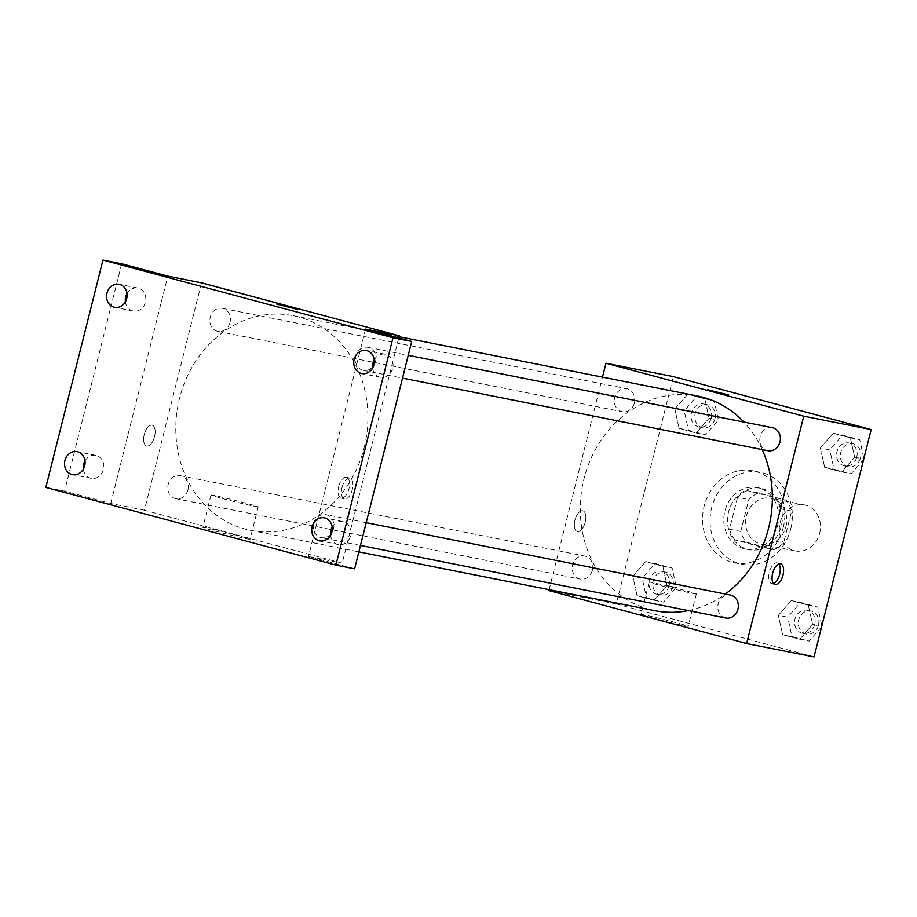 <?xml version="1.0" encoding="UTF-8"?>
<svg xmlns="http://www.w3.org/2000/svg" width="917" height="917" viewBox="0 0 917 917"><rect width="100%" height="100%" fill="white"/><g stroke="black" fill="none" stroke-linecap="round" stroke-linejoin="round"><path stroke-width="0.69" stroke-dasharray="4.58 3.44" d="M819.672 533.236A23.452 20.461 -78.8 0 0 804.461 504.935A23.452 20.461 -78.8 0 0 779.828 523.951A23.452 20.461 -78.8 0 0 795.326 550.945A23.452 20.461 -78.8 0 0 819.672 533.236M785.961 526.541A23.452 20.461 -78.8 0 0 770.761 498.24A23.452 20.461 -78.8 0 0 746.117 517.257A23.452 20.461 -78.8 0 0 761.614 544.24A23.452 20.461 -78.8 0 0 785.961 526.541M773.879 549.581L746.129 542.153A30.261 26.41 -78.8 0 1 740.764 531.459L748.776 499.559A30.261 26.41 -78.8 0 1 758.497 492.899L786.247 500.327A30.261 26.41 -78.8 0 1 791.623 511.033L783.611 542.933A30.261 26.41 -78.8 0 1 773.879 549.581L762.646 547.357L734.895 539.918L746.129 542.153M758.497 492.899L747.263 490.664L786.247 500.327M791.623 511.033L780.39 508.797L772.366 540.698L783.611 542.933M780.39 508.797A30.261 26.41 -78.8 0 0 775.014 498.091M747.263 490.664A30.261 26.41 -78.8 0 0 737.532 497.323L748.776 499.559M734.895 539.918A30.261 26.41 -78.8 0 1 729.519 529.224L737.532 497.323M762.646 547.357A30.261 26.41 -78.8 0 0 772.366 540.698M762.566 488.692A31.27 27.281 101.2 0 1 781.525 525.2A31.27 27.281 101.2 0 1 748.857 549.673A31.27 27.281 101.2 0 1 728.19 513.692A31.27 27.281 101.2 0 1 761.053 488.337A31.27 27.281 101.2 0 1 762.566 488.692M758.829 487.947A31.27 27.281 -78.8 0 0 757.304 487.592A31.27 27.281 -78.8 0 0 724.453 512.947A31.27 27.281 -78.8 0 0 745.12 548.928A31.27 27.281 -78.8 0 0 777.582 525.326A31.27 27.281 -78.8 0 0 758.829 487.947M729.519 529.224L740.764 531.459M790.763 528.857A46.905 40.921 -78.8 0 0 760.353 472.266A46.905 40.921 -78.8 0 0 711.065 510.288A46.905 40.921 -78.8 0 0 742.071 564.264A46.905 40.921 -78.8 0 0 790.763 528.857M783.267 527.367A46.905 40.921 -78.8 0 0 752.857 470.776A46.905 40.921 -78.8 0 0 703.58 508.797A46.905 40.921 -78.8 0 0 734.574 562.774A46.905 40.921 -78.8 0 0 783.267 527.367M674.832 409.028L687.681 394.276L704.806 398.861L709.082 418.209L696.244 432.962L679.119 428.377L674.832 409.028L687.681 394.276L704.806 398.861L709.082 418.209L696.244 432.962L679.119 428.377L674.832 409.028L684.197 410.896L697.046 396.133L714.171 400.729L718.447 420.066L705.609 434.83L688.472 430.233L684.197 410.896M632.799 576.357L645.648 561.605L662.773 566.19L667.06 585.539L654.211 600.291L637.086 595.706L632.799 576.357L645.648 561.605L662.773 566.19L667.06 585.539L654.211 600.291L637.086 595.706L632.799 576.357L642.164 578.226L655.013 563.462L672.138 568.047L676.414 587.396L663.576 602.148L646.451 597.563L642.164 578.226M814.044 656.927L616.293 603.971L673.399 376.623M820.383 448.012L833.232 433.26L850.357 437.845L854.633 457.193L841.783 471.946L824.658 467.361L820.383 448.012L833.232 433.26L850.357 437.845L854.633 457.193L841.783 471.946L824.658 467.361L820.383 448.012L829.747 449.88L842.585 435.117L859.722 439.702L863.883 458.523M778.35 615.341L791.199 600.589L808.324 605.174L812.6 624.523L799.762 639.275L782.637 634.69L778.35 615.341L791.199 600.589L808.324 605.174L812.6 624.523L799.762 639.275L782.637 634.69L778.35 615.341L787.714 617.21L800.564 602.446L817.689 607.031L821.85 625.852M762.199 449.594A109.432 95.494 -78.8 0 0 743.859 422.038M697.642 396.041A109.432 95.494 -78.8 0 0 582.65 484.772A109.432 95.494 -78.8 0 0 654.979 610.711M688.358 610.596A109.432 95.494 -78.8 0 0 725.324 594.033M549.1 589.677L602.492 377.139M592.405 570.202A11.726 10.236 -78.8 0 0 584.805 556.046A11.726 10.236 -78.8 0 0 572.483 565.56A11.726 10.236 -78.8 0 0 580.232 579.051A11.726 10.236 -78.8 0 0 592.405 570.202M634.438 402.872A11.726 10.236 -78.8 0 0 626.838 388.728A11.726 10.236 -78.8 0 0 614.516 398.23A11.726 10.236 -78.8 0 0 622.265 411.722A11.726 10.236 -78.8 0 0 634.438 402.872M772.389 427.712A11.726 10.236 -78.8 0 0 760.067 437.214A11.726 10.236 -78.8 0 0 767.816 450.705M725.783 618.035A11.726 10.236 101.2 0 1 718.183 603.89A11.726 10.236 101.2 0 1 730.356 595.03M548.882 590.571L616.293 603.971M685.137 625.898A24.335 0.676 14.1 0 0 688.22 626.334A24.335 0.676 14.1 0 0 664.779 619.743A24.335 0.676 14.1 0 0 641.006 614.47A24.335 0.676 14.1 0 0 658.498 619.548A24.335 0.676 14.1 0 0 685.137 625.898M585.218 522.209A10.752 5.238 105 0 0 582.857 510.803A10.752 5.238 105 0 0 575.005 519.824A10.752 5.238 105 0 0 577.286 531.562A10.752 5.238 105 0 0 585.218 522.209A10.752 5.238 105 0 0 582.857 510.803A10.752 5.238 105 0 0 575.016 519.824A10.752 5.238 105 0 0 577.297 531.562A10.752 5.238 105 0 0 585.229 522.209M773.535 583.51A10.752 5.238 -75 0 1 771.724 583.636A10.752 5.238 -75 0 1 769.352 572.231A10.752 5.238 -75 0 1 777.284 562.878A10.752 5.238 -75 0 1 778.797 563.898M693.263 593.528A24.335 0.676 14.1 0 0 696.347 593.952A24.335 0.676 14.1 0 0 672.906 587.373A24.335 0.676 14.1 0 0 649.133 582.1A24.335 0.676 14.1 0 0 666.636 587.167A24.335 0.676 14.1 0 0 693.263 593.528M728.396 394.94L707.546 389.702M364.141 447.725A109.432 95.494 -78.8 0 0 293.188 315.666A109.432 95.494 -78.8 0 0 178.196 404.386A109.432 95.494 -78.8 0 0 250.524 530.335A109.432 95.494 -78.8 0 0 364.141 447.725M313.729 523.504A11.726 10.236 101.2 0 1 325.902 514.655A11.726 10.236 101.2 0 1 333.65 528.146A11.726 10.236 101.2 0 1 321.328 537.66A11.726 10.236 101.2 0 1 313.729 523.504M229.984 322.497A11.726 10.236 -78.8 0 0 222.384 308.341A11.726 10.236 -78.8 0 0 210.062 317.855A11.726 10.236 -78.8 0 0 217.81 331.346A11.726 10.236 -78.8 0 0 229.984 322.497M375.534 361.481A11.726 10.236 -78.8 0 0 367.923 347.325A11.726 10.236 -78.8 0 0 355.613 356.839A11.726 10.236 -78.8 0 0 363.361 370.33A11.726 10.236 -78.8 0 0 375.534 361.481M187.951 489.827A11.726 10.236 -78.8 0 0 180.351 475.671A11.726 10.236 -78.8 0 0 168.029 485.185A11.726 10.236 -78.8 0 0 175.777 498.676A11.726 10.236 -78.8 0 0 187.951 489.827M398.735 337.995L342.179 563.164L144.428 510.196L201.534 282.849M354.615 568.815L308.479 556.459L342.179 563.164M45.85 487.42L64.58 491.134L121.686 263.787M144.428 510.196L110.716 503.49L64.58 491.134M246.971 538.829A24.335 0.676 14.1 0 0 250.054 539.253A24.335 0.676 14.1 0 0 226.614 532.662A24.335 0.676 14.1 0 0 202.84 527.401A24.335 0.676 14.1 0 0 220.332 532.468A24.335 0.676 14.1 0 0 246.971 538.829M110.716 503.49L167.822 276.143M154.549 436.618A10.752 5.238 105 0 0 152.176 425.213A10.752 5.238 105 0 0 144.336 434.234A10.752 5.238 105 0 0 146.617 445.971A10.752 5.238 105 0 0 154.549 436.618A10.752 5.238 105 0 0 152.188 425.213A10.752 5.238 105 0 0 144.336 434.245A10.752 5.238 105 0 0 146.628 445.983A10.752 5.238 105 0 0 154.549 436.618M365.574 329.111L308.479 556.459M342.007 487.535A10.752 5.238 -75 0 1 349.939 478.181A10.752 5.238 -75 0 1 352.22 489.919A10.752 5.238 -75 0 1 344.368 498.94A10.752 5.238 -75 0 1 342.007 487.535M338.682 486.652A10.752 5.238 -75 0 1 346.615 477.287A10.752 5.238 -75 0 1 348.896 489.025A10.752 5.238 -75 0 1 341.055 498.057A10.752 5.238 -75 0 1 338.682 486.652M255.109 506.448A24.335 0.676 14.1 0 0 258.181 506.883A24.335 0.676 14.1 0 0 234.741 500.292A24.335 0.676 14.1 0 0 210.979 495.02A24.335 0.676 14.1 0 0 228.471 500.097A24.335 0.676 14.1 0 0 255.109 506.448M297.727 309.338L276.877 304.1M125.377 301.819A11.726 10.236 -78.8 0 0 132.713 310.909A11.726 10.236 -78.8 0 0 133.286 311.035A11.726 10.236 -78.8 0 0 145.597 301.533A11.726 10.236 -78.8 0 0 137.848 288.041A11.726 10.236 -78.8 0 0 127.027 293.532M83.355 469.137A11.726 10.236 -78.8 0 0 90.68 478.227A11.726 10.236 -78.8 0 0 91.253 478.365A11.726 10.236 -78.8 0 0 103.575 468.862A11.726 10.236 -78.8 0 0 95.826 455.359A11.726 10.236 -78.8 0 0 84.994 460.861M372.577 368.026A11.726 10.236 -78.8 0 0 379.902 377.116A11.726 10.236 -78.8 0 0 380.475 377.242A11.726 10.236 -78.8 0 0 392.797 367.74A11.726 10.236 -78.8 0 0 385.048 354.249A11.726 10.236 -78.8 0 0 374.216 359.751M330.544 535.345A11.726 10.236 -78.8 0 0 337.88 544.434A11.726 10.236 -78.8 0 0 338.442 544.572A11.726 10.236 -78.8 0 0 350.764 535.07A11.726 10.236 -78.8 0 0 343.015 521.567A11.726 10.236 -78.8 0 0 332.195 527.069M821.621 626.781L809.126 641.132L791.99 636.547L787.714 617.21M814.732 624.443A11.726 10.236 -78.8 0 0 807.132 610.286A11.726 10.236 -78.8 0 0 794.81 619.8A11.726 10.236 -78.8 0 0 802.558 633.292A11.726 10.236 -78.8 0 0 814.732 624.443M791.199 600.589L800.564 602.446M808.324 605.174L817.689 607.031M812.6 624.523L821.735 626.334M799.762 639.275L809.126 641.132M782.637 634.69L791.99 636.547M818.468 625.188A11.726 10.236 -78.8 0 0 810.869 611.031A11.726 10.236 -78.8 0 0 798.547 620.545A11.726 10.236 -78.8 0 0 806.295 634.037A11.726 10.236 -78.8 0 0 818.468 625.188M669.181 585.459A11.726 10.236 -78.8 0 0 661.581 571.314A11.726 10.236 -78.8 0 0 649.259 580.816A11.726 10.236 -78.8 0 0 657.008 594.308A11.726 10.236 -78.8 0 0 669.181 585.459M645.648 561.605L655.013 563.462M662.773 566.19L672.138 568.047M667.06 585.539L676.414 587.396M654.211 600.291L663.576 602.148M637.086 595.706L646.451 597.563M672.929 586.204A11.726 10.236 -78.8 0 0 665.318 572.048A11.726 10.236 -78.8 0 0 653.007 581.561A11.726 10.236 -78.8 0 0 660.756 595.053A11.726 10.236 -78.8 0 0 672.929 586.204M863.654 459.451L851.148 473.814L834.023 469.217L829.747 449.88M856.753 457.113A11.726 10.236 -78.8 0 0 849.153 442.968A11.726 10.236 -78.8 0 0 836.831 452.471A11.726 10.236 -78.8 0 0 844.58 465.962A11.726 10.236 -78.8 0 0 856.753 457.113M833.232 433.26L842.585 435.117M850.357 437.845L859.722 439.702M854.633 457.193L863.757 459.004M841.783 471.946L851.148 473.814M824.658 467.361L834.023 469.217M860.501 457.858A11.726 10.236 -78.8 0 0 852.902 443.713A11.726 10.236 -78.8 0 0 840.58 453.216A11.726 10.236 -78.8 0 0 848.328 466.707A11.726 10.236 -78.8 0 0 860.501 457.858M711.214 418.129A11.726 10.236 -78.8 0 0 703.603 403.984A11.726 10.236 -78.8 0 0 691.292 413.487A11.726 10.236 -78.8 0 0 699.041 426.978A11.726 10.236 -78.8 0 0 711.214 418.129M687.681 394.276L697.046 396.133M704.806 398.861L714.171 400.729M709.082 418.209L718.447 420.066M696.244 432.962L705.609 434.83M679.119 428.377L688.472 430.233M714.951 418.874A11.726 10.236 -78.8 0 0 707.351 404.729A11.726 10.236 -78.8 0 0 695.029 414.232A11.726 10.236 -78.8 0 0 702.777 427.723A11.726 10.236 -78.8 0 0 714.951 418.874M804.461 504.935L770.761 498.24M795.326 550.945L761.614 544.24M745.12 548.928L748.857 549.673M757.304 487.592L761.053 488.337M734.574 562.774L742.071 564.264M752.857 470.776L760.353 472.266M771.724 583.636L775.048 584.53M777.284 562.878L780.608 563.76M649.133 582.1L641.006 614.47M696.347 593.952L688.22 626.334M250.524 530.335L358.879 551.874M293.188 315.666L399.055 336.711M366.204 522.667L325.902 514.655M360.484 545.443L321.328 537.66M217.81 331.346L622.265 411.722M222.384 308.341L626.838 388.728M363.361 370.33L402.517 378.113M367.923 347.325L408.237 355.337M175.777 498.676L580.232 579.051M180.351 475.671L584.805 556.046M341.055 498.057L344.368 498.94M346.615 477.287L349.939 478.181M210.979 495.02L202.84 527.401M258.181 506.883L250.054 539.253M137.848 288.041L119.13 284.316M133.286 311.035L114.556 307.321M385.048 354.249L366.319 350.523M380.475 377.242L361.745 373.528M343.015 521.567L324.286 517.853M338.442 544.572L319.724 540.847M95.826 455.359L77.097 451.645M91.253 478.365L72.523 474.639M802.558 633.292L806.295 634.037M807.132 610.286L810.869 611.031M657.008 594.308L660.756 595.053M661.581 571.314L665.318 572.048M844.58 465.962L848.328 466.707M849.153 442.968L852.902 443.713M699.041 426.978L702.777 427.723M703.603 403.984L707.351 404.729"/><path stroke-width="1.38" d="M602.492 377.139L605.988 363.224L673.399 376.623L871.15 429.58L814.044 656.927L746.633 643.539L548.882 590.571L549.1 589.677M605.988 363.224L803.739 416.192L871.15 429.58M727.032 394.734L707.546 389.691L727.032 394.734M725.324 594.033A109.432 95.494 -78.8 0 0 768.595 528.1A109.432 95.494 -78.8 0 0 762.199 449.594M743.859 422.038A109.432 95.494 -78.8 0 0 697.642 396.041L399.055 336.711M358.879 551.874L654.979 610.711A109.432 95.494 -78.8 0 0 688.358 610.596M803.739 416.192L746.633 643.539M402.517 378.113L767.816 450.705A11.726 10.236 -78.8 0 0 779.989 441.856A11.726 10.236 -78.8 0 0 772.389 427.712L408.237 355.337M366.204 522.667L730.356 595.03A11.726 10.236 101.2 0 1 738.105 608.533A11.726 10.236 101.2 0 1 725.783 618.035L360.484 545.443M772.676 573.125A10.752 5.238 -75 0 1 780.608 563.76A10.752 5.238 -75 0 1 782.889 575.509A10.752 5.238 -75 0 1 775.048 584.53A10.752 5.238 -75 0 1 772.676 573.125M778.797 563.898A10.752 5.238 -75 0 1 779.565 574.615A10.752 5.238 -75 0 1 773.535 583.51M707.546 389.691L728.396 394.929M102.956 260.073L392.992 337.754L335.897 565.101L45.85 487.42L102.956 260.073L121.686 263.787L167.822 276.143L201.534 282.849L399.285 335.817L398.735 337.995M392.992 337.754L411.722 341.468L354.615 568.815L335.897 565.101M399.285 335.817L365.574 329.111L411.722 341.468M296.363 309.155L276.877 304.1L296.363 309.155M276.877 304.112L297.727 309.35M127.027 293.532A11.726 10.236 -78.8 0 0 125.377 301.819M84.994 460.861A11.726 10.236 -78.8 0 0 83.355 469.137M374.216 359.751A11.726 10.236 -78.8 0 0 372.577 368.026M332.195 527.069A11.726 10.236 -78.8 0 0 330.544 535.345M77.67 451.772A11.726 10.236 101.2 0 1 84.777 465.469A11.726 10.236 101.2 0 1 72.523 474.639A11.726 10.236 101.2 0 1 71.962 474.513A11.726 10.236 101.2 0 1 64.843 460.815A11.726 10.236 101.2 0 1 77.097 451.645A11.726 10.236 101.2 0 1 77.67 451.772M324.859 517.979A11.726 10.236 101.2 0 1 331.977 531.677A11.726 10.236 101.2 0 1 319.724 540.847A11.726 10.236 101.2 0 1 319.15 540.721A11.726 10.236 101.2 0 1 312.044 527.023A11.726 10.236 101.2 0 1 324.286 517.853A11.726 10.236 101.2 0 1 324.859 517.979M366.892 350.661A11.726 10.236 101.2 0 1 373.998 364.347A11.726 10.236 101.2 0 1 361.745 373.528A11.726 10.236 101.2 0 1 361.183 373.391A11.726 10.236 101.2 0 1 354.065 359.705A11.726 10.236 101.2 0 1 366.319 350.523A11.726 10.236 101.2 0 1 366.892 350.661M119.691 284.453A11.726 10.236 101.2 0 1 126.81 298.14A11.726 10.236 101.2 0 1 114.556 307.321A11.726 10.236 101.2 0 1 113.983 307.184A11.726 10.236 101.2 0 1 106.876 293.497A11.726 10.236 101.2 0 1 119.13 284.316A11.726 10.236 101.2 0 1 119.691 284.453M821.85 625.852L821.621 626.781M863.883 458.523L863.654 459.451"/></g></svg>
